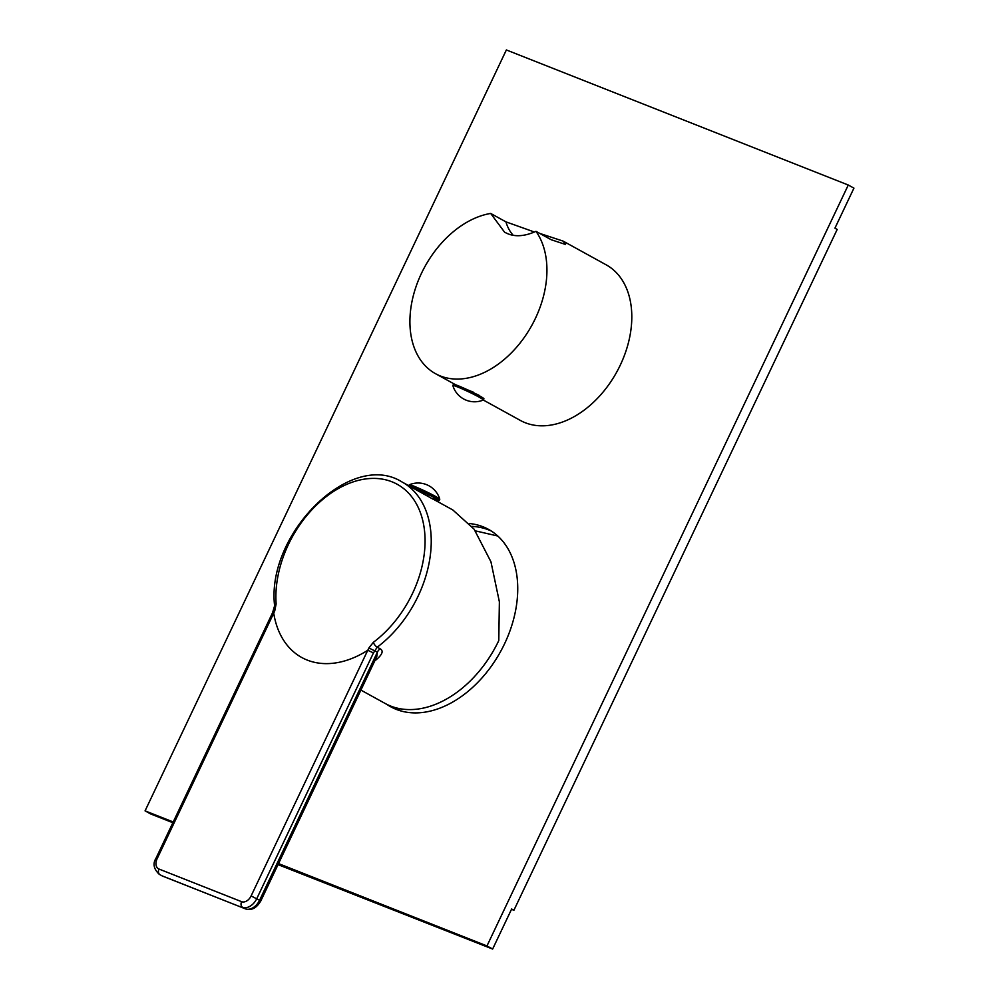 <?xml version="1.0" encoding="UTF-8"?>
<svg xmlns="http://www.w3.org/2000/svg" width="999" height="999" viewBox="0 0 999 999"><rect width="100%" height="100%" fill="white"/><g stroke="black" fill="none" stroke-linecap="round" stroke-linejoin="round"><path stroke-width="1.5" d="M157.093 858.79L155.906 858.441L272.565 612.749L274.613 605.781C266.021 534.09 350.761 449.438 402.073 482.005A101.061 69.393 118.9 0 1 418.119 596.116A101.061 69.393 118.9 0 1 377.197 647.19A4.446 1.773 -126.8 0 1 373.339 642.332L368.881 647.976L377.397 652.147A6.668 4.57 118.9 0 1 380.095 648.788L377.197 647.19L373.464 652.909L367.757 650.287L251.111 895.928A8.879 6.106 118.9 0 1 241.608 901.685L158.991 869.043A8.879 6.106 118.9 0 1 157.093 858.79L273.726 613.136A101.061 69.393 -61.1 0 0 367.757 650.287M375.212 659.977A6.668 3.247 -119.3 0 1 375.661 660.189C382.367 654.657 383.841 650.849 380.095 648.788M246.254 909.09A4.446 3.222 -68.4 0 1 245.642 908.94A4.446 3.222 -68.4 0 1 245.367 908.815A13.324 9.153 118.9 0 0 259.628 900.174L377.397 652.147L376.773 656.668L260.789 900.948L251.111 895.928M368.881 647.976L367.819 650.274M273.626 610.451L274.762 610.789L273.726 613.136M274.762 610.789L276.136 603.933A96.716 66.409 118.9 0 1 288.436 544.455A96.716 66.409 118.9 0 1 391.87 481.768A96.716 66.409 118.9 0 1 412.5 593.468A96.716 66.409 118.9 0 1 373.339 642.332M434.353 499.787L452.847 509.977L474.1 529.183L490.946 561.788L499.375 601.81L498.788 640.571A101.061 69.393 118.9 0 1 385.189 703.483L360.901 690.097M423.826 493.993L424.325 492.944L428.434 494.567A12.213 0.774 -154.6 0 1 434.09 497.689L433.541 499.45L402.073 482.005M433.566 499.388L433.828 498.239M439.785 499.213A22.64 22.64 0 0 0 409.34 484.765A16.883 1.074 -154.6 0 1 419.343 488.474A16.883 1.074 -154.6 0 1 435.364 496.316A16.883 1.074 25.4 0 1 439.785 499.213A16.883 1.074 25.4 0 1 439.785 499.288L439.21 500.487A16.883 1.074 25.4 0 0 434.79 497.527A16.883 1.074 -154.6 0 0 409.315 485.989M439.21 500.487A16.883 1.074 25.4 0 1 433.841 498.813M423.176 493.631L423.651 492.632L419.568 490.372A12.213 0.774 -154.6 0 0 413.873 488.124L413.723 488.424M409.34 484.765A16.883 1.074 -154.6 0 0 409.29 484.802L408.841 485.726M419.568 490.372L419.093 491.383M428.434 494.567L427.684 496.153M511.5 909.302L513.911 910.251L837.187 229.433L834.927 228.184L853.933 188.137L848.276 185.027L506.368 49.95L145.067 810.863L150.724 813.973L172.864 822.726M278.034 864.622L492.632 949.05L511.65 909.003L513.911 910.251M492.632 949.05L486.975 945.928L848.276 185.027M145.067 810.863L173.214 821.977M278.534 863.586L486.975 945.928M469.455 523.526A101.286 69.555 118.9 0 1 488.511 529.37A101.286 69.555 118.9 0 1 504.582 643.743A101.286 69.555 118.9 0 1 390.746 706.793A101.286 69.555 118.9 0 1 386.601 704.22M471.928 526.411A101.286 69.555 118.9 0 1 491.283 531.031M393.618 708.254A101.286 69.555 118.9 0 1 390.297 705.906M473.276 392.607L479.12 395.354L478.821 396.591M467.257 389.71L473.464 392.232M539.772 233.429L563.086 241.096L606.156 264.822A88.849 61.014 118.9 0 1 618.543 368.643A88.849 61.014 118.9 0 1 525.249 422.739A88.849 61.014 -61.1 0 1 520.392 420.454L483.329 400.037A16.883 1.074 -154.6 0 0 483.354 400.012A16.883 1.074 -154.6 0 0 474.175 394.543A16.883 1.074 -154.6 0 0 457.355 386.85A16.883 1.074 25.4 0 0 452.859 385.527L453.421 384.328A16.883 1.074 25.4 0 1 457.929 385.639A16.883 1.074 -154.6 0 1 474.75 393.344A16.883 1.074 -154.6 0 1 483.928 398.801L483.354 400.012A22.64 22.64 0 0 1 452.859 385.589A16.883 1.074 25.4 0 1 452.859 385.527M563.086 241.096L565.546 244.468L551.236 239.748L535.963 231.331A88.849 61.014 118.9 0 1 526.498 334.178A88.849 61.014 118.9 0 1 440.384 375.986A88.849 61.014 -61.1 0 1 435.539 373.701L455.719 384.815M513.124 235.215A55.532 38.124 118.9 0 1 505.931 221.853L490.671 213.436A88.849 61.014 -61.1 0 0 416.096 286.463A88.849 61.014 -61.1 0 0 435.539 373.701M505.931 221.853L534.453 232.03M490.671 213.436L504.645 232.268L507.679 233.691C515.596 237.025 525.037 236.239 535.963 231.331M373.464 652.909L256.793 898.613A13.324 9.153 118.9 0 1 242.545 907.254A4.446 3.222 -68.4 0 1 241.608 901.685M163.299 876.385A4.446 3.222 -68.4 0 1 163.012 876.298A4.446 3.222 -68.4 0 1 162.737 876.173L245.367 908.815L162.737 876.173A13.324 9.153 118.9 0 1 162.013 875.823L159.191 874.262A13.324 9.153 118.9 0 0 159.915 874.612A4.446 3.222 -68.4 0 1 158.991 869.043M374.912 660.614A101.061 69.393 -61.1 0 0 375.661 660.189M274.613 605.781A4.446 2.223 -4.2 0 1 276.136 603.933M260.789 900.948C256.618 908.041 251.573 910.701 245.642 908.94L162.013 875.823M155.906 858.441C152.635 863.71 153.734 868.98 159.191 874.262M401.273 711.063L396.678 708.004M475.337 530.856L497.739 536.001"/></g></svg>
